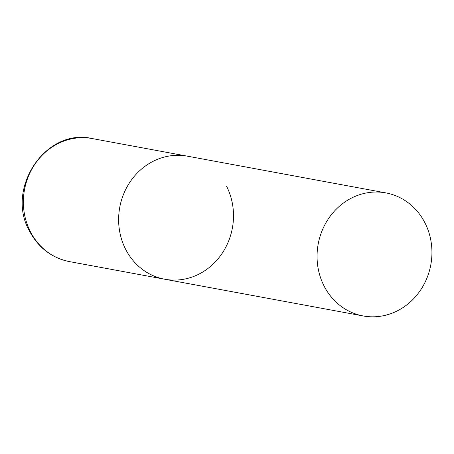 <?xml version="1.0" encoding="UTF-8"?>
<svg xmlns="http://www.w3.org/2000/svg" width="454" height="454" viewBox="0 0 454 454"><rect width="100%" height="100%" fill="white"/><g stroke="black" fill="none" stroke-linecap="round" stroke-linejoin="round"><path stroke-width="0.68" d="M125.599 249.229A62.567 57.255 -79.5 0 1 129.861 182.241A62.567 57.255 -79.5 0 1 187.451 156.176A62.567 57.255 100.5 0 0 148.628 163.854A62.567 57.255 100.5 0 0 119.26 228.935A62.567 57.255 100.5 0 0 164.683 279.221A62.567 57.255 -79.5 0 1 125.599 249.229M226.529 186.168A62.567 57.255 -79.5 0 1 222.267 253.162A62.567 57.255 -79.5 0 1 164.683 279.221L69.434 261.6A62.567 57.255 -79.5 0 1 30.35 231.608A62.567 57.255 -79.5 0 1 34.612 164.615A62.567 57.255 -79.5 0 1 92.202 138.555C45.775 127.551 5.079 188.592 29.504 231.109C38.363 247.714 51.671 257.878 69.434 261.6M401.932 308.266A62.567 57.255 100.5 0 0 431.3 243.185A62.567 57.255 100.5 0 0 385.883 192.899A62.567 57.255 100.5 0 0 347.06 200.572A62.567 57.255 100.5 0 0 317.698 265.652A62.567 57.255 100.5 0 0 363.115 315.944A62.567 57.255 100.5 0 0 401.932 308.266M385.883 192.899L92.202 138.555M164.683 279.221L363.115 315.944"/></g></svg>
